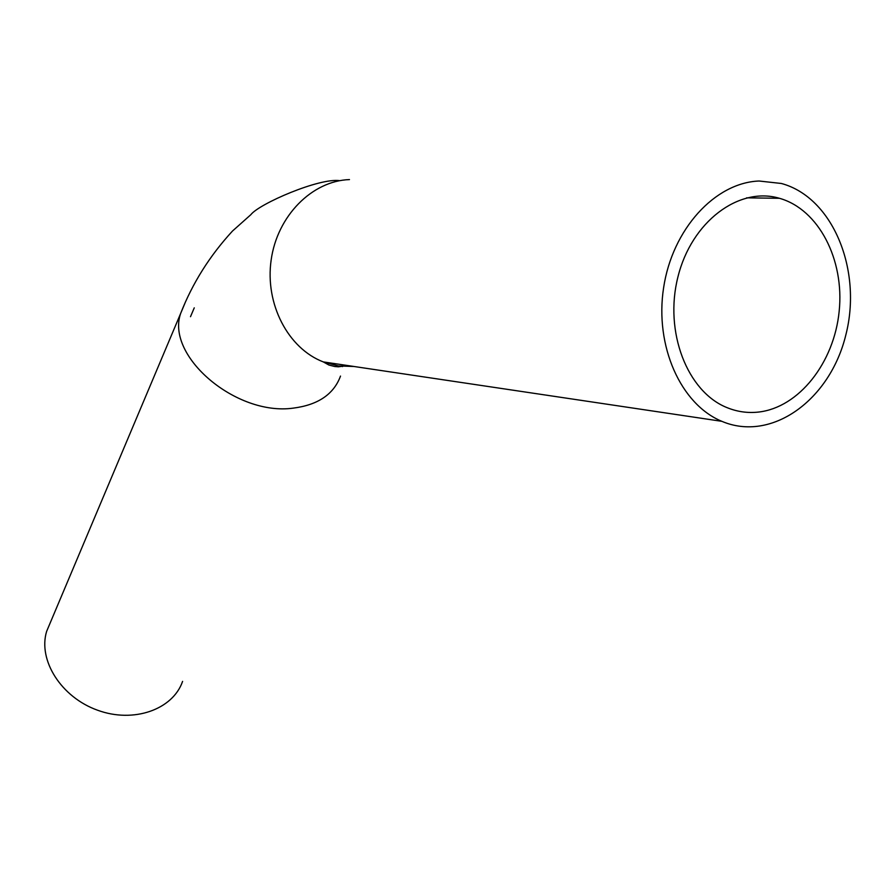 <?xml version="1.0" encoding="UTF-8"?>
<svg xmlns="http://www.w3.org/2000/svg" width="895" height="895" viewBox="0 0 895 895"><rect width="100%" height="100%" fill="white"/><g stroke="black" fill="none" stroke-linecap="round" stroke-linejoin="round"><path stroke-width="1.34" d="M758.591 412.058C747.761 413.266 737.245 411.789 727.031 407.628C687.304 391.853 663.922 331.81 677.94 276.902C691.455 221.815 738.767 186.238 779.433 198.287C818.735 209.307 844.556 259.796 839.174 311.247C834.129 362.732 798.955 407.505 758.591 412.058M182.591 681.386C172.869 709.578 133.612 723.529 97.465 710.182C61.196 697.216 37.836 660.241 46.629 631.378L50.791 621.499M759.105 181.014L781.357 183.475C832.921 197.325 862.523 270.256 845.82 335.01C830.034 400.087 771.546 442.522 721.829 421.321C680.882 404.484 654.536 346.119 663.609 287.731C672.346 229.277 714.948 182.636 759.105 181.014M190.501 316.696L194.26 307.846M342.662 364.802L342.517 366.603M340.514 376.079C333.768 394.292 317.982 404.987 293.18 408.142C236.079 416.141 165.709 356.165 180.622 313.518L184.806 303.539M353.883 366.48L338.399 365.943L323.308 361.916C288.145 348.502 264.797 303.998 271.151 259.998C277.237 215.952 311.986 180.846 349.475 179.582M779.433 198.287L746.62 197.84M339.787 180.667C319.526 177.624 259.114 203.769 250.824 214.699L232.499 231.033C209.743 255.746 192.447 283.245 180.622 313.518L46.629 631.378M347.417 365.518L338.433 366.816L334.786 366.525L328.946 365.048L323.308 361.916L721.829 421.321"/></g></svg>
